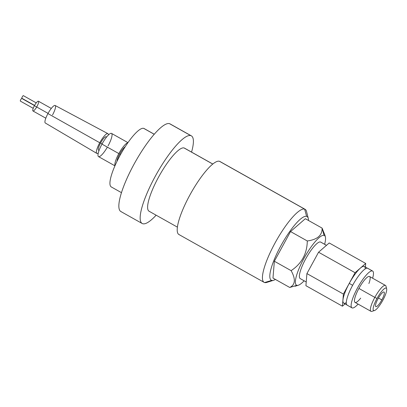 <?xml version="1.0" encoding="UTF-8"?>
<svg xmlns="http://www.w3.org/2000/svg" width="407" height="407" viewBox="0 0 407 407"><rect width="100%" height="100%" fill="white"/><g stroke="black" fill="none" stroke-linecap="round" stroke-linejoin="round"><path stroke-width="0.61" d="M300.452 278.703A20.935 4.874 -60.7 0 1 305.672 258.928A20.935 4.874 -60.7 0 1 320.472 241.987L326.47 245.35L320.472 241.987A20.935 4.874 -60.7 0 1 320.711 242.089L326.49 245.329M298.311 285.241A28.485 6.634 119.3 0 1 296.845 285.322L289.738 287.469C295.36 284.763 295.823 279.156 291.122 270.65C301.673 263.66 307.066 253.765 307.3 240.975C307.066 253.765 301.673 263.66 291.122 270.65C295.823 279.156 295.36 284.763 289.738 287.469L296.845 285.322A28.485 6.634 119.3 0 1 303.948 258.42A28.485 6.634 119.3 0 1 324.079 235.368L322.1 228.113C322.324 235.302 317.394 239.586 307.3 240.975C317.394 239.586 322.324 235.302 322.1 228.113L305.336 218.707L290.542 231.563L307.3 240.975L290.542 231.563L274.359 261.243L291.122 270.65L274.359 261.243L272.975 278.057L289.738 287.469L272.975 278.057L274.359 261.243L290.542 231.563L305.336 218.707L322.1 228.113L324.079 235.368A28.485 6.634 119.3 0 1 325.386 237.001A28.485 6.634 119.3 0 1 324.633 244.286A28.485 6.634 119.3 0 0 324.079 235.368A28.485 6.634 119.3 0 0 303.948 258.42A28.485 6.634 119.3 0 0 296.845 285.322A28.485 6.634 119.3 0 0 304.136 280.805A28.485 6.634 119.3 0 1 298.311 285.241L295.06 286.253M306.222 281.975L300.213 278.602A20.935 4.874 -60.7 0 1 305.942 258.44A20.935 4.874 -60.7 0 1 320.472 241.987A20.935 4.874 -60.7 0 1 320.925 242.241M220.309 161.777A41.875 9.753 119.3 0 0 219.404 161.269L304.629 209.117L219.404 161.269A41.875 9.753 -60.7 0 1 219.887 161.472L305.108 209.315A41.875 9.753 119.3 0 0 304.629 209.117A41.875 9.753 119.3 0 0 275.564 242.028A41.875 9.753 119.3 0 0 264.112 282.346A41.875 9.753 119.3 0 0 264.591 282.544A41.875 9.753 119.3 0 0 269.393 281.095M264.112 282.346L178.887 234.503A41.875 9.753 -60.7 0 1 190.344 194.185A41.875 9.753 -60.7 0 1 219.404 161.269A41.875 9.753 119.3 0 0 189.804 195.157A41.875 9.753 119.3 0 0 179.37 234.702M308.287 218.467L306.547 211.523A41.875 9.753 -60.7 0 0 304.629 209.117A41.875 9.753 -60.7 0 0 275.03 243.004A41.875 9.753 -60.7 0 0 264.591 282.544L271.698 280.398A36.513 8.501 119.3 0 1 280.805 245.914A36.513 8.501 119.3 0 1 306.613 216.366L304.629 209.117L306.613 216.366A36.513 8.501 119.3 0 1 308.287 218.467A36.513 8.501 119.3 0 1 308.506 220.487A36.513 8.501 119.3 0 0 306.613 216.366A36.513 8.501 119.3 0 0 280.805 245.914A36.513 8.501 119.3 0 0 271.698 280.398A36.513 8.501 119.3 0 0 275.417 279.431A36.513 8.501 119.3 0 1 273.575 280.296L266.743 282.427A41.875 9.753 -60.7 0 1 264.591 282.544L271.698 280.398A36.513 8.501 119.3 0 0 273.575 280.296M322.1 228.113L324.944 235.251M378.011 298.774A8.374 1.949 119.3 0 0 375.829 306.644A8.374 1.949 119.3 0 0 381.842 299.908L378.449 298L381.842 299.908A8.374 1.949 119.3 0 0 384.03 292.038A8.374 1.949 119.3 0 0 378.011 298.774A8.374 1.949 -60.7 0 1 383.933 291.997A8.374 1.949 -60.7 0 1 381.842 299.908A8.374 1.949 -60.7 0 1 375.926 306.685A8.374 1.949 -60.7 0 1 378.011 298.774M149.476 211.401A36.177 8.425 -60.7 0 1 158.496 177.233A36.177 8.425 -60.7 0 1 184.071 147.955L212.775 164.072L184.071 147.955A36.177 8.425 -60.7 0 1 184.483 148.128L212.815 164.036M142.75 223.738A50.249 11.701 119.3 0 0 156.146 215.201A50.249 11.701 119.3 0 1 142.75 223.738A50.249 11.701 119.3 0 1 155.276 176.282A50.249 11.701 119.3 0 1 190.797 135.617L169.49 123.657A50.249 11.701 -60.7 0 1 170.065 123.901L191.371 135.862A50.249 11.701 119.3 0 0 190.797 135.617A50.249 11.701 119.3 0 0 155.922 175.117A50.249 11.701 119.3 0 0 142.175 223.494A50.249 11.701 119.3 0 0 142.75 223.738M191.371 135.862A50.249 11.701 119.3 0 1 191.565 152.106A50.249 11.701 119.3 0 0 190.797 135.617L169.49 123.657A50.249 11.701 119.3 0 0 133.969 164.321A50.249 11.701 119.3 0 0 121.444 211.777M177.396 227.131L149.064 211.228A36.177 8.425 -60.7 0 1 158.959 176.394A36.177 8.425 -60.7 0 1 184.071 147.955A36.177 8.425 -60.7 0 1 184.849 148.392M170.574 124.267A50.249 11.701 119.3 0 0 169.49 123.657A50.249 11.701 -60.7 0 0 134.615 163.156A50.249 11.701 -60.7 0 0 120.869 211.533L142.175 223.494M144.419 128.765A33.501 7.799 119.3 0 0 143.696 128.363L154.228 134.274L143.696 128.363A33.501 7.799 -60.7 0 1 144.083 128.52L154.258 134.239M121.464 192.659L111.284 186.945A33.501 7.799 -60.7 0 1 120.447 154.691A33.501 7.799 -60.7 0 1 143.696 128.363A33.501 7.799 119.3 0 0 120.019 155.469A33.501 7.799 119.3 0 0 111.671 187.108M20.365 101.109A1.506 0.351 -60.7 0 1 20.742 99.684A1.506 0.351 -60.7 0 1 21.81 98.469A1.506 0.351 -60.7 0 1 21.841 98.484A1.506 0.351 -60.7 0 0 21.825 98.474A1.506 0.351 -60.7 0 0 21.81 98.469L34.488 105.586L21.81 98.469A1.506 0.351 -60.7 0 0 20.762 99.654A1.506 0.351 -60.7 0 0 20.35 101.104A1.506 0.351 -60.7 0 0 20.365 101.109L33.216 108.323L20.35 101.104M21.907 98.29A1.506 0.351 -60.7 0 1 22.278 96.866A1.506 0.351 -60.7 0 1 23.347 95.645A1.506 0.351 -60.7 0 1 23.377 95.665A1.506 0.351 -60.7 0 0 23.362 95.655L36.248 102.89L23.347 95.645A1.506 0.351 -60.7 0 1 23.362 95.655A1.506 0.351 -60.7 0 0 22.299 96.83A1.506 0.351 -60.7 0 0 21.886 98.285A1.506 0.351 -60.7 0 0 21.907 98.29L34.59 105.413L21.886 98.285M116.977 161.386A9.28 2.162 -60.7 0 1 119.765 153.856L120.64 154.345L119.765 153.856A9.28 2.162 -60.7 0 1 125.224 146.688A9.28 2.162 -60.7 0 0 119.765 153.856A9.28 2.162 -60.7 0 0 116.977 161.386M118.844 153.581A13.299 3.098 119.3 0 0 115.008 165.644A13.299 3.098 119.3 0 1 118.844 153.581L101.974 144.109L118.844 153.581A13.299 3.098 119.3 0 1 127.834 142.796A13.299 3.098 119.3 0 0 118.844 153.581M114.932 165.827L98.504 156.603A13.299 3.098 -60.7 0 1 101.974 144.109A13.299 3.098 119.3 0 0 98.504 156.603A13.299 3.098 119.3 0 0 107.367 147.136M108.059 145.904A13.299 3.098 119.3 0 0 111.37 133.348A13.299 3.098 119.3 0 0 101.974 144.109A13.299 3.098 -60.7 0 1 111.523 133.41L127.951 142.633M99.043 150.488L98.57 150.229A7.702 1.796 -60.7 0 1 100.58 142.989L102.116 143.849L100.58 142.989A7.702 1.796 -60.7 0 1 106.4 137.286M52.544 114.937A10.048 2.34 119.3 0 0 55.047 105.449A10.048 2.34 119.3 0 0 47.945 113.584A10.048 2.34 -60.7 0 1 55.154 105.489L107.875 133.628A11.325 2.635 119.3 0 1 108.338 135.073A11.325 2.635 119.3 0 0 99.756 142.745A11.325 2.635 119.3 0 0 98.265 153.022A11.325 2.635 119.3 0 1 96.79 153.378L45.314 123.016A10.048 2.34 -60.7 0 1 47.945 113.584L99.756 142.745A11.325 2.635 119.3 0 0 96.79 153.378M99.145 150.214A7.702 1.796 -60.7 0 1 100.58 142.989A7.702 1.796 -60.7 0 1 106.115 136.788L106.583 137.052M45.808 118.188L32.962 110.974A5.596 1.302 -60.7 0 1 34.417 105.718L48.057 113.375L34.417 105.718A5.596 1.302 119.3 0 0 32.962 110.974A5.596 1.302 119.3 0 0 36.686 106.99M36.976 106.471A5.596 1.302 119.3 0 0 38.375 101.19A5.596 1.302 119.3 0 0 34.417 105.718A5.596 1.302 -60.7 0 1 38.436 101.216L51.287 108.43M107.875 133.628A11.325 2.635 119.3 0 0 99.756 142.745L47.945 113.584M329.212 242.964L318.559 252.223L306.914 273.585L305.916 285.694L342.414 306.186L343.411 294.078L355.062 272.71L365.71 263.456L329.212 242.964L318.559 252.223L355.062 272.71L318.559 252.223L306.914 273.585L343.411 294.078L306.914 273.585L305.916 285.694L342.414 306.186L345.06 303.892L342.414 306.186L343.411 294.078L355.062 272.71L365.71 263.456L365.415 267.068L365.71 263.456L329.212 242.964M374.455 310.551L371.891 311.355A14.84 3.454 -60.7 0 1 374.827 297.38L358.908 288.441A14.84 3.454 -60.7 0 1 369.566 276.506L385.49 285.444A14.84 3.454 119.3 0 0 374.827 297.38L376.994 298.473A12.831 2.986 119.3 0 0 374.455 310.551A12.831 2.986 119.3 0 0 382.865 300.208A12.831 2.986 119.3 0 0 386.06 288.09A12.831 2.986 119.3 0 0 376.994 298.473A12.831 2.986 119.3 0 0 373.794 310.592A12.831 2.986 119.3 0 0 382.865 300.208A12.831 2.986 119.3 0 0 386.65 288.828A12.831 2.986 119.3 0 0 376.994 298.473L374.827 297.38A14.84 3.454 -60.7 0 1 385.999 286.223L386.65 288.828M346.291 302.62A21.037 4.899 -60.7 0 1 349.252 283.399L352.645 285.307L349.252 283.399A21.037 4.899 -60.7 0 1 364.362 266.478L367.77 268.391M347.176 305.077L343.767 303.164A21.037 4.899 -60.7 0 1 349.252 283.399A21.037 4.899 -60.7 0 1 365.211 268.915M355.036 302.386A14.84 3.454 -60.7 0 1 358.908 288.441L374.827 297.38A14.84 3.454 119.3 0 0 370.96 311.324L355.036 302.386M368.014 268.488A21.103 4.915 119.3 0 0 367.562 268.233A21.103 4.915 119.3 0 0 352.645 285.307A21.103 4.915 119.3 0 0 347.385 305.235M352.213 307.946A21.103 4.915 119.3 0 0 358.084 304.095A21.103 4.915 119.3 0 1 352.213 307.946A21.103 4.915 119.3 0 1 357.473 288.019A21.103 4.915 119.3 0 1 372.39 270.945L367.562 268.233A21.103 4.915 -60.7 0 1 367.801 268.335L372.634 271.047A21.103 4.915 119.3 0 0 372.39 270.945A21.103 4.915 119.3 0 0 357.743 287.53A21.103 4.915 119.3 0 0 351.974 307.845A21.103 4.915 119.3 0 0 352.213 307.946M372.634 271.047A21.103 4.915 119.3 0 1 372.614 278.215A21.103 4.915 119.3 0 0 372.39 270.945L367.562 268.233A21.103 4.915 -60.7 0 0 352.915 284.819A21.103 4.915 -60.7 0 0 347.14 305.133L351.974 307.845M360.688 298.143A14.84 3.454 -60.7 0 1 354.492 301.45A14.84 3.454 -60.7 0 1 358.908 288.441A14.84 3.454 -60.7 0 1 368.218 276.648A14.84 3.454 -60.7 0 1 368.89 283.542M325.386 237.001L324.867 234.92M34.493 105.586L21.825 98.474M36.248 102.89L23.362 95.655"/></g></svg>
